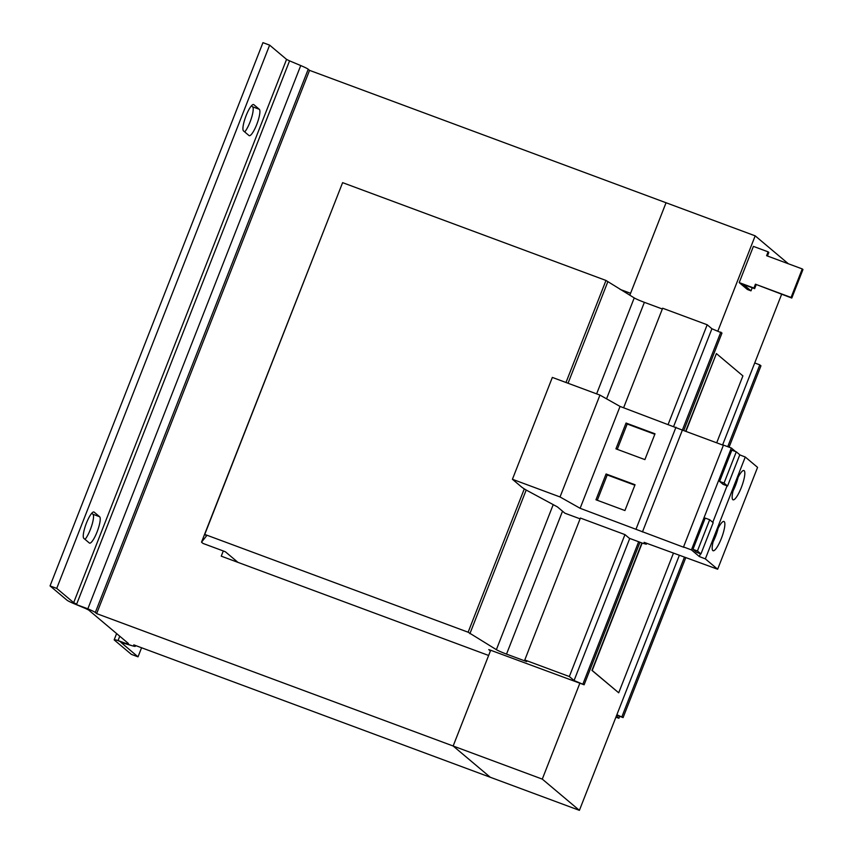 <?xml version="1.0" encoding="UTF-8"?>
<svg xmlns="http://www.w3.org/2000/svg" width="853" height="853" viewBox="0 0 853 853"><rect width="100%" height="100%" fill="white"/><g stroke="black" fill="none" stroke-linecap="round" stroke-linejoin="round"><path stroke-width="1.28" d="M721.35 538.488A15.61 3.487 110.4 0 0 723.962 521.482A15.61 3.487 110.4 0 0 715.699 533.733A15.61 3.487 110.4 0 0 713.087 550.739A15.61 3.487 110.4 0 0 721.35 538.488M713.097 541.836A15.61 3.487 110.4 0 0 715.56 536.334A15.61 3.487 110.4 0 0 718.151 528.22M741.31 487.553A15.61 3.487 110.4 0 0 743.923 470.547A15.61 3.487 110.4 0 0 735.659 482.798A15.61 3.487 110.4 0 0 733.047 499.805A15.61 3.487 110.4 0 0 741.31 487.553M733.058 490.912A15.61 3.487 110.4 0 0 735.521 485.41A15.61 3.487 110.4 0 0 738.112 477.296M735.51 451.536L731.341 448.017L723.451 445.095L683.53 546.954L684.031 547.381L580.125 508.292L560.026 496.958L512.418 479.279L521.311 486.764A73.155 5.694 -158.6 0 0 526.504 490.208L557.404 506.885L564.921 513.207L580.093 518.837M269.633 45.134L56.724 588.399L73.667 602.655L286.565 59.39L269.633 45.134L262.948 42.65L50.039 585.915L66.982 600.171A12.198 0.949 21.4 0 0 74.467 603.86L87.838 608.818A12.198 0.949 -158.6 0 1 95.312 612.497L96.645 613.616L453.146 746.002L490.678 650.253L584.124 684.788L574.069 680.513L569.335 676.536L624.961 534.607L629.311 538.275L642.735 543.276L646.318 544.203L644.111 542.348L717.65 569.239L705.346 558.886L699.353 556.561L691.42 549.886L731.341 448.017M699.353 556.561L700.452 553.746M712.767 522.335L727.065 485.837M709.675 519.733L705.218 518.08L692.977 549.311L696.485 552.264L700.942 553.928L697.434 550.974L709.675 519.733L713.183 522.686L700.942 553.928M736.288 451.823L731.831 450.171L719.591 481.412L723.099 484.365L727.556 486.018L724.048 483.065L736.288 451.823L739.796 454.777L727.556 486.018M668.187 424.304L707.19 324.769L662.632 308.221L623.618 407.755M616.676 715.219L623.095 717.597L616.868 714.729M621.944 716.637L684.394 557.297M727.737 446.684L759.799 364.871L754.724 362.962M490.4 650.967L488.758 649.581L490.667 650.295M569.335 676.536L524.776 659.987L526.674 661.587L506.522 654.102A9.756 0.757 21.4 0 1 496.371 649.666L468.126 632.212L204.752 534.415L206.522 535.897L201.511 542.167L203.014 543.436L223.294 550.963L221.258 556.167L488.641 655.467M237.976 562.383L225.384 551.784L223.294 550.963M615.919 717.16L618.915 718.269L616.335 716.104M729.07 447.185L760.951 365.841L759.799 364.871M339.761 189.92L201.511 542.167M662.323 308.999L644.378 302.335A9.756 0.757 21.4 0 1 634.227 297.91L605.982 280.456L342.607 182.649L204.752 534.415M683.754 430.584L721.979 333.033L711.924 328.757L707.19 324.769M618.915 718.269L619.673 716.328M623.095 717.597L685.727 557.798M584.124 684.788L639.985 542.252M582.983 683.829L638.652 541.762M723.365 445.298L682.379 430.083L720.838 332.062M574.069 680.513L629.749 538.435M673.678 426.351L711.924 328.757M624.961 534.607L580.392 518.059L524.776 659.987M469.886 633.704L526.194 490.027M568.045 383.253L607.741 281.938M468.126 632.212L524.296 488.876M565.987 382.485L605.982 280.456M116.616 633.576L114.185 639.782A12.198 0.949 21.4 0 0 114.398 640.091L131.341 654.358L138.026 656.842L141.577 647.768M114.185 639.782A12.198 0.949 21.4 0 1 118.055 640.55L131.426 645.518L120.998 642.448L138.026 656.842M131.426 645.518A12.198 0.949 -158.6 0 0 135.296 646.286A12.198 0.949 -158.6 0 0 135.083 645.977L135.296 645.433M127.246 642.522L126.937 643.311L128.398 643.493L88.637 610.012L85.641 608.541L87.838 608.818L300.736 65.553A12.198 0.949 21.4 0 1 308.221 69.232L309.543 70.351L96.645 613.616M94.139 512.12L99.62 516.737A14.149 3.167 110.4 0 1 97.242 531.494A14.149 3.167 110.4 0 1 89.544 543.126A14.149 3.167 110.4 0 1 89.33 542.988L83.85 538.382A14.149 3.167 110.4 0 1 86.228 523.625A14.149 3.167 110.4 0 1 93.915 511.992A14.149 3.167 110.4 0 1 94.139 512.12L93.659 511.949M253.821 104.674L259.291 109.28A14.149 3.167 110.4 0 1 256.913 124.048A14.149 3.167 110.4 0 1 249.225 135.67A14.149 3.167 110.4 0 1 249.001 135.542L243.521 130.935A14.149 3.167 110.4 0 1 245.909 116.168A14.149 3.167 110.4 0 1 253.597 104.546A14.149 3.167 110.4 0 1 253.821 104.674L253.341 104.492M50.039 585.915L56.724 588.399M85.033 539.384A14.149 3.167 110.4 0 0 91.772 525.501A14.149 3.167 110.4 0 0 92.934 514.252L91.74 513.25M244.715 131.927A14.149 3.167 110.4 0 0 251.454 118.045A14.149 3.167 110.4 0 0 252.605 106.806L251.422 105.804M286.565 59.39L289.562 60.862L76.663 604.127L73.667 602.655M300.736 65.553L289.562 60.862M74.467 603.86L85.641 608.541M579.859 683.221L542.284 779.109L453.156 746.012L490.262 777.254L133.761 644.857L135.083 645.977M788.364 263.78L755.182 235.844L666.054 202.747L630.57 293.293L620.142 289.412M629.813 295.245L666.054 202.747L309.543 70.351M679.308 555.41L579.4 810.35L490.272 777.254L453.156 746.012L488.63 655.467M781.636 294.285L722.576 444.999M755.182 235.844L717.906 330.975M542.284 779.109L579.4 810.35M791.787 298.049L791.072 297.452L802.257 268.93L802.961 269.527L791.787 298.049L755.427 284.209L753.913 288.058L739.21 282.599L747.431 289.519L750.992 290.841L752.207 287.76M739.21 282.599L753.402 246.378L768.105 251.848L766.602 255.687L802.257 268.93M641.872 542.966L591.939 670.383L618.713 692.807L673.412 553.224M716.691 442.814L742.91 375.896L716.403 353.579L685.641 431.287M756.131 284.806L754.628 288.655L743.485 284.518L750.992 290.841M767.423 255.996L768.82 252.435L768.105 251.848M755.427 284.209L791.072 297.452M753.913 288.058L754.628 288.655M642.149 543.062L592.206 670.49L618.713 692.807M716.403 353.579L685.908 431.383M691.42 549.886L683.53 546.954M642.458 531.941L682.379 430.083L620.046 406.433L599.947 395.099L552.339 377.421L512.418 479.279M717.65 569.239L757.571 467.369L745.266 457.016L739.754 454.884M636.05 529.063L675.971 427.204M606.078 473.98L595.97 499.783L624.929 510.542L635.048 484.739L606.078 473.98L607.229 474.95L597.303 500.284M626.038 423.045L615.93 448.849L644.889 459.607L655.008 433.804L626.038 423.045L627.19 424.016L617.263 449.35M580.125 508.292L620.046 406.433M560.026 496.958L599.947 395.099M646.318 544.203L646.67 543.297M705.346 558.886L745.266 457.016M692.977 549.311L697.434 550.974M719.591 481.412L724.048 483.065M654.827 434.273L627.19 424.016M634.867 485.208L607.229 474.95M506.522 654.102L562.522 511.192M606.558 398.831L644.378 302.335M496.371 649.666L553.181 504.72M596.62 393.862L634.227 297.91M122.544 642.757L118.055 640.55L119.751 636.221M95.312 612.497L308.221 69.232M252.605 106.806L259.291 109.28M92.934 514.252L99.62 516.737M135.584 645.54L135.296 646.286"/></g></svg>
